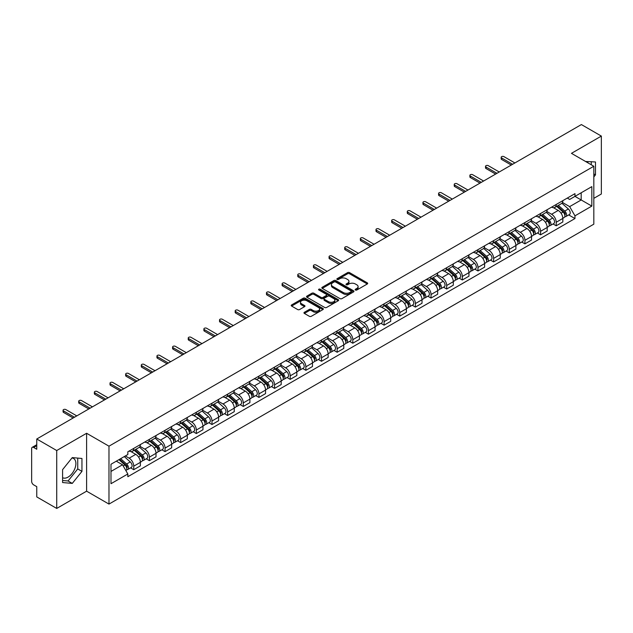 <?xml version="1.0" encoding="UTF-8"?>
<svg xmlns="http://www.w3.org/2000/svg" width="633" height="633" viewBox="0 0 633 633"><rect width="100%" height="100%" fill="white"/><g stroke="black" fill="none" stroke-linecap="round" stroke-linejoin="round"><path stroke-width="0.95" d="M355.445 290.025A0.973 0.562 0 0 0 356.822 290.025L367.282 283.988A1.393 0.807 0 0 0 367.694 283.418A1.393 0.807 0 0 0 367.282 282.848L349.558 272.617A1.393 0.807 0 0 0 347.596 272.617L337.136 278.655A0.973 0.562 0 0 0 336.851 279.05A0.973 0.562 0 0 0 337.136 279.454A0.973 0.562 0 0 0 338.513 279.454L339.866 278.67A4.455 2.572 0 0 1 346.164 278.67L347.644 279.525A4.455 2.572 0 0 1 348.949 281.345A4.455 2.572 0 0 1 347.644 283.157L346.291 283.94A0.973 0.562 0 0 0 346.006 284.344A0.973 0.562 0 0 0 346.291 284.739A0.973 0.562 0 0 0 347.667 284.739L349.02 283.956A4.455 2.572 0 0 1 355.319 283.956L356.798 284.81A4.455 2.572 0 0 1 358.104 286.63A4.455 2.572 0 0 1 356.798 288.45L355.445 289.226A0.973 0.562 0 0 0 355.16 289.629A0.973 0.562 0 0 0 355.445 290.025L355.445 289.226M585.612 161.518A11.062 6.385 -60 0 1 587.123 162.008A11.062 6.385 -60 0 1 588.302 163.069M71.956 457.991A11.062 6.385 -60 0 1 73.594 458.49A11.062 6.385 -60 0 1 75.287 467.36A11.062 6.385 -60 0 1 68.055 477.108A11.062 6.385 -60 0 1 62.596 477.693M304.37 312.291A1.393 0.807 0 0 0 303.967 312.86A1.393 0.807 0 0 0 304.37 313.43L309.347 316.294A1.393 0.807 0 0 0 311.317 316.294L322.933 309.592A1.393 0.807 0 0 0 323.336 309.023A1.393 0.807 0 0 0 322.933 308.453L305.209 298.222A1.393 0.807 0 0 0 303.239 298.222L291.623 304.932A1.393 0.807 0 0 0 291.22 305.502A1.393 0.807 0 0 0 291.623 306.063L297.629 309.537A1.393 0.807 0 0 0 299.599 309.537L304.568 306.665A1.393 0.807 0 0 0 304.979 306.095A1.393 0.807 0 0 0 304.568 305.525L301.593 303.808A3.727 2.152 0 0 1 300.501 302.289A3.727 2.152 0 0 1 302.803 300.303A3.727 2.152 0 0 1 306.863 300.77L318.526 307.503A3.727 2.152 0 0 1 319.618 309.023A3.727 2.152 0 0 1 317.315 311.009A3.727 2.152 0 0 1 313.256 310.542L311.317 309.418A1.393 0.807 0 0 0 309.347 309.418L304.37 312.291L304.37 313.43M108.979 446.186L86.61 433.273L56.725 450.53L36.761 439.001L581.387 124.566L601.35 136.087L571.464 153.344L593.825 166.257L108.979 446.186L108.979 504.09L593.825 224.169L593.825 166.257M339.961 298.618A1.393 0.807 0 0 0 341.931 298.618L353.546 291.916A1.393 0.807 0 0 0 353.958 291.346A1.393 0.807 0 0 0 353.546 290.776L335.83 280.546A1.393 0.807 0 0 0 333.86 280.546L322.244 287.255A1.393 0.807 0 0 0 321.833 287.825A1.393 0.807 0 0 0 322.244 288.387L339.961 298.618M319.238 290.238A0.973 0.562 0 0 1 320.227 290.373L320.227 289.218L338.244 299.615A1.393 0.807 0 0 1 338.647 300.184A1.393 0.807 0 0 1 338.244 300.754L326.62 307.456A1.393 0.807 0 0 1 324.658 307.456L306.934 297.225L306.934 296.094A1.393 0.807 0 0 0 306.522 296.663A1.393 0.807 0 0 0 306.934 297.225M306.934 296.094L311.903 293.221A1.393 0.807 0 0 1 313.873 293.221L321.058 297.368A1.393 0.807 0 0 0 323.028 297.368L326.327 295.469A1.393 0.807 0 0 0 326.739 294.899A1.393 0.807 0 0 0 326.327 294.329L318.842 290.009A0.973 0.562 0 0 1 318.557 289.613A0.973 0.562 0 0 1 319.159 289.091A0.973 0.562 0 0 1 320.227 289.218M56.725 450.53L56.725 508.434L36.761 496.913L36.761 486.658L33.66 484.862A2.841 1.638 -120 0 1 31.65 481.389L31.65 448.615A2.841 1.638 -120 0 1 32.236 447.317L36.761 444.706M593.825 198.343L601.35 193.999L601.35 136.087M56.725 508.434L86.61 491.176L108.979 504.09M36.761 439.001L36.761 449.256L33.66 447.46A2.841 1.638 -120 0 0 32.236 447.317M556.217 204.475A6.528 3.766 60 0 1 554.864 207.41L561.487 203.589A6.528 3.766 -120 0 0 562.832 200.653M546.817 211.501L551.604 214.263A6.528 3.766 60 0 1 556.217 222.254L562.832 218.432A6.528 3.766 -120 0 0 558.219 210.441L553.479 207.711M562.832 218.432L562.832 221.969L556.217 225.791L553.044 223.955M554.864 207.41A6.528 3.766 60 0 1 551.652 207.11M556.217 222.254L556.217 225.791M540.566 213.511A6.528 3.766 60 0 1 539.221 216.439L545.836 212.617A6.528 3.766 -120 0 0 547.189 209.689M537.393 232.991L540.566 234.819L547.189 230.998L547.189 227.469A6.528 3.766 -120 0 0 542.576 219.477L537.836 216.739M539.221 216.439A6.528 3.766 60 0 1 536.009 216.146M531.174 220.537L535.953 223.299A6.528 3.766 60 0 1 540.566 231.29L540.566 234.819M524.923 222.547A6.528 3.766 60 0 1 523.57 225.475L530.193 221.653A6.528 3.766 -120 0 0 531.538 218.725M521.75 242.02L524.923 243.855L531.538 240.034L531.538 236.505A6.528 3.766 -120 0 0 526.925 228.513L522.193 225.775M523.57 225.475A6.528 3.766 60 0 1 520.358 225.182M515.523 229.573L520.31 232.335A6.528 3.766 60 0 1 524.923 240.326L524.923 243.855M509.272 231.575A6.528 3.766 60 0 1 507.927 234.511L514.542 230.689A6.528 3.766 -120 0 0 515.895 227.753M506.099 251.056L509.272 252.891L515.895 249.07L515.895 245.533A6.528 3.766 -120 0 0 511.282 237.541L506.542 234.811M507.927 234.511A6.528 3.766 60 0 1 504.715 234.21M499.88 238.601L504.659 241.363A6.528 3.766 60 0 1 509.272 249.355L509.272 252.891M493.629 240.611A6.528 3.766 60 0 1 492.276 243.539L498.899 239.717A6.528 3.766 -120 0 0 500.252 236.789M490.456 260.092L493.629 261.92L500.252 258.098L500.252 254.569A6.528 3.766 -120 0 0 495.631 246.577L490.899 243.84M492.276 243.539A6.528 3.766 60 0 1 489.064 243.246M484.237 247.638L489.016 250.399A6.528 3.766 60 0 1 493.629 258.391L493.629 261.92M477.978 249.647A6.528 3.766 60 0 1 476.633 252.575L483.248 248.753A6.528 3.766 -120 0 0 484.601 245.826M474.805 269.12L477.978 270.956L484.601 267.134L484.601 263.605A6.528 3.766 -120 0 0 479.988 255.613L475.248 252.876M476.633 252.575A6.528 3.766 60 0 1 473.421 252.282M468.586 256.674L473.365 259.435A6.528 3.766 60 0 1 477.978 267.427L477.978 270.956M462.335 258.683A6.528 3.766 60 0 1 460.982 261.611L467.605 257.789A6.528 3.766 -120 0 0 468.958 254.862M459.162 278.156L462.335 279.992L468.958 276.17L468.958 272.633A6.528 3.766 -120 0 0 464.345 264.641L459.605 261.912M460.982 261.611A6.528 3.766 60 0 1 457.77 261.31M452.943 265.702L457.722 268.463A6.528 3.766 60 0 1 462.335 276.455L462.335 279.992M446.684 267.712A6.528 3.766 60 0 1 445.339 270.639L451.954 266.817A6.528 3.766 -120 0 0 453.307 263.89M443.511 287.192L446.692 289.02L453.307 285.198L453.307 281.669A6.528 3.766 -120 0 0 448.694 273.678L443.955 270.94M445.339 270.639A6.528 3.766 60 0 1 442.127 270.346M437.292 274.738L442.071 277.499A6.528 3.766 60 0 1 446.692 285.491L446.692 289.02M431.041 276.748A6.528 3.766 60 0 1 429.688 279.675L436.311 275.853A6.528 3.766 -120 0 0 437.664 272.926M427.868 296.228L431.041 298.056L437.664 294.234L437.664 290.705A6.528 3.766 -120 0 0 433.051 282.714L428.312 279.976M429.688 279.675A6.528 3.766 60 0 1 426.476 279.382M421.649 283.774L426.428 286.535A6.528 3.766 60 0 1 431.041 294.527L431.041 298.056M415.398 285.784A6.528 3.766 60 0 1 414.045 288.711L420.66 284.89A6.528 3.766 -120 0 0 422.013 281.962M412.218 305.256L415.398 307.092L422.013 303.27L422.013 299.733A6.528 3.766 -120 0 0 417.4 291.742L412.661 289.012M414.045 288.711A6.528 3.766 60 0 1 410.833 288.419M405.998 292.81L410.777 295.564A6.528 3.766 60 0 1 415.398 303.555L415.398 307.092M399.747 294.812A6.528 3.766 60 0 1 398.394 297.739L405.017 293.918A6.528 3.766 -120 0 0 406.37 290.99M396.575 314.292L399.747 316.12L406.37 312.298L406.37 308.769A6.528 3.766 -120 0 0 401.757 300.778L397.018 298.04M398.394 297.739A6.528 3.766 60 0 1 395.182 297.447M390.355 301.838L395.134 304.6A6.528 3.766 60 0 1 399.747 312.591L399.747 316.12M384.104 303.848A6.528 3.766 60 0 1 382.751 306.776L389.366 302.954A6.528 3.766 -120 0 0 390.719 300.026M380.931 323.328L384.104 325.156L390.719 321.335L390.719 317.806A6.528 3.766 -120 0 0 386.106 309.814L381.367 307.076M382.751 306.776A6.528 3.766 60 0 1 379.539 306.483M374.704 310.874L379.491 313.636A6.528 3.766 60 0 1 384.104 321.627L384.104 325.156M368.453 312.884A6.528 3.766 60 0 1 367.1 315.812L373.723 311.99A6.528 3.766 -120 0 0 375.076 309.062M365.281 332.357L368.453 334.192L375.076 330.371L375.076 326.834A6.528 3.766 -120 0 0 370.463 318.842L365.724 316.112M367.1 315.812A6.528 3.766 60 0 1 363.888 315.519M359.061 319.91L363.84 322.664A6.528 3.766 60 0 1 368.453 330.655L368.453 334.192M352.81 321.912A6.528 3.766 60 0 1 351.457 324.84L358.08 321.018A6.528 3.766 -120 0 0 359.425 318.09M349.638 341.393L352.81 343.221L359.425 339.399L359.425 335.87A6.528 3.766 -120 0 0 354.812 327.878L350.073 325.14M351.457 324.84A6.528 3.766 60 0 1 348.245 324.547M343.41 328.938L348.197 331.7A6.528 3.766 60 0 1 352.81 339.692L352.81 343.221M337.16 330.948A6.528 3.766 60 0 1 335.806 333.876L342.429 330.054A6.528 3.766 -120 0 0 343.782 327.126M333.987 350.429L337.16 352.257L343.782 348.435L343.782 344.906A6.528 3.766 -120 0 0 339.169 336.914L334.43 334.177M335.806 333.876A6.528 3.766 60 0 1 332.602 333.583M327.767 337.975L332.547 340.736A6.528 3.766 60 0 1 337.16 348.728L337.16 352.257M321.517 339.984A6.528 3.766 60 0 1 320.163 342.912L326.786 339.09A6.528 3.766 -120 0 0 328.131 336.163M318.344 359.457L321.517 361.293L328.131 357.471L328.131 353.934A6.528 3.766 -120 0 0 323.518 345.942L318.787 343.213M320.163 342.912A6.528 3.766 60 0 1 316.951 342.619M312.116 347.011L316.904 349.764A6.528 3.766 60 0 1 321.517 357.756L321.517 361.293M305.866 349.012A6.528 3.766 60 0 1 304.52 351.94L311.135 348.118A6.528 3.766 -120 0 0 312.488 345.191M302.693 368.493L305.866 370.329L312.488 366.507L312.488 362.97A6.528 3.766 -120 0 0 307.875 354.978L303.136 352.241M304.52 351.94A6.528 3.766 60 0 1 301.308 351.647M296.473 356.039L301.253 358.8A6.528 3.766 60 0 1 305.866 366.792L305.866 370.329M290.223 358.049A6.528 3.766 60 0 1 288.87 360.976L295.492 357.154A6.528 3.766 -120 0 0 296.837 354.227M287.05 377.529L290.223 379.357L296.837 375.535L296.837 372.006A6.528 3.766 -120 0 0 292.224 364.015L287.493 361.277M288.87 360.976A6.528 3.766 60 0 1 285.657 360.683M280.83 365.075L285.61 367.836A6.528 3.766 60 0 1 290.223 375.828L290.223 379.357M274.572 367.085A6.528 3.766 60 0 1 273.227 370.012L279.841 366.19A6.528 3.766 -120 0 0 281.194 363.263M271.399 386.557L274.572 388.393L281.194 384.571L281.194 381.034A6.528 3.766 -120 0 0 276.581 373.043L271.842 370.313M273.227 370.012A6.528 3.766 60 0 1 270.014 369.719M265.18 374.111L269.959 376.864A6.528 3.766 60 0 1 274.572 384.856L274.572 388.393M258.929 376.113A6.528 3.766 60 0 1 257.576 379.048L264.198 375.219A6.528 3.766 -120 0 0 265.551 372.291M255.756 395.593L258.929 397.429L265.551 393.607L265.551 390.07A6.528 3.766 -120 0 0 260.931 382.079L256.199 379.341M257.576 379.048A6.528 3.766 60 0 1 254.363 378.748M249.537 383.139L254.316 385.901A6.528 3.766 60 0 1 258.929 393.892L258.929 397.429M243.278 385.149A6.528 3.766 60 0 1 241.933 388.076L248.547 384.255A6.528 3.766 -120 0 0 249.9 381.327M240.105 404.629L243.278 406.457L249.9 402.635L249.9 399.106A6.528 3.766 -120 0 0 245.287 391.115L240.548 388.377M241.933 388.076A6.528 3.766 60 0 1 238.72 387.784M233.886 392.175L238.665 394.937A6.528 3.766 60 0 1 243.278 402.928L243.278 406.457M227.635 394.185A6.528 3.766 60 0 1 226.282 397.113L232.904 393.291A6.528 3.766 -120 0 0 234.257 390.363M224.462 413.658L227.635 415.493L234.257 411.672L234.257 408.135A6.528 3.766 -120 0 0 229.644 400.151L224.905 397.413M226.282 397.113A6.528 3.766 60 0 1 223.069 396.82M218.243 401.211L223.022 403.973A6.528 3.766 60 0 1 227.635 411.956L227.635 415.493M211.992 403.213A6.528 3.766 60 0 1 210.639 406.149L217.254 402.327A6.528 3.766 -120 0 0 218.607 399.391M208.811 422.694L211.992 424.529L218.607 420.708L218.607 417.171A6.528 3.766 -120 0 0 213.994 409.179L209.254 406.441M210.639 406.149A6.528 3.766 60 0 1 207.426 405.848M202.592 410.239L207.371 413.001A6.528 3.766 60 0 1 211.992 420.992L211.992 424.529M196.341 412.249A6.528 3.766 60 0 1 194.988 415.177L201.611 411.355A6.528 3.766 -120 0 0 202.964 408.427M193.168 431.73L196.341 433.558L202.964 429.736L202.964 426.207A6.528 3.766 -120 0 0 198.351 418.215L193.611 415.477M194.988 415.177A6.528 3.766 60 0 1 191.775 414.884M186.949 419.275L191.728 422.037A6.528 3.766 60 0 1 196.341 430.029L196.341 433.558M180.698 421.285A6.528 3.766 60 0 1 179.345 424.213L185.96 420.391A6.528 3.766 -120 0 0 187.313 417.464M177.517 440.758L180.698 442.594L187.313 438.772L187.313 435.243A6.528 3.766 -120 0 0 182.7 427.251L177.96 424.514M179.345 424.213A6.528 3.766 60 0 1 176.132 423.92M171.298 428.312L176.085 431.073A6.528 3.766 60 0 1 180.698 439.065L180.698 442.594M165.047 430.313A6.528 3.766 60 0 1 163.694 433.249L170.317 429.427A6.528 3.766 -120 0 0 171.67 426.492M161.874 449.794L165.047 451.63L171.67 447.808L171.67 444.271A6.528 3.766 -120 0 0 167.057 436.279L162.317 433.55M163.694 433.249A6.528 3.766 60 0 1 160.481 432.948M155.655 437.34L160.434 440.101A6.528 3.766 60 0 1 165.047 448.093L165.047 451.63M149.404 439.349A6.528 3.766 60 0 1 148.051 442.277L154.674 438.455A6.528 3.766 -120 0 0 156.019 435.528M146.231 458.83L149.404 460.658L156.019 456.836L156.019 453.307A6.528 3.766 -120 0 0 151.406 445.315L146.666 442.578M148.051 442.277A6.528 3.766 60 0 1 144.838 441.984M140.004 446.376L144.791 449.137A6.528 3.766 60 0 1 149.404 457.129L149.404 460.658M133.753 448.386A6.528 3.766 60 0 1 132.4 451.313L139.023 447.491A6.528 3.766 -120 0 0 140.376 444.564M130.58 467.858L133.753 469.694L140.376 465.872L140.376 462.343A6.528 3.766 -120 0 0 135.763 454.352L131.023 451.614M132.4 451.313A6.528 3.766 60 0 1 129.187 451.02M125.326 455.966L129.14 458.173A6.528 3.766 60 0 1 133.753 466.165L133.753 469.694M567.295 198.082L569.653 199.442L591.823 186.64L581.189 192.78L581.189 199.965L569.653 206.619L562.468 202.473M110.989 471.435L122.525 464.772L127.834 473.982L110.989 483.707L110.989 464.25L127.834 454.526L127.834 451.804L574.97 193.651L574.97 196.372L591.823 206.097L574.97 215.829L569.653 206.619M591.823 186.64L591.823 206.097M127.834 473.982L127.834 476.704L574.97 218.551L574.97 215.829M593.825 176.939L595.479 174.882L595.479 161.977L585.525 161.462M86.61 433.273L86.61 491.176M62.596 482.544L72.273 483.406L81.95 471.371L81.95 458.466L72.273 457.596L62.596 469.639L62.596 482.544M122.525 464.772L116.306 461.18M568.687 214.919L574.97 218.551M591.269 164.786L591.269 161.605M593.825 173.925L595.479 174.882M62.596 480.487L68.055 480.977L77.74 468.934L77.74 458.086M68.055 480.977L72.273 483.406M77.74 468.934L81.95 471.371M355.833 290.159L356.798 289.605A4.455 2.572 0 0 0 358.104 287.786L358.104 286.63M348.949 281.345L348.949 282.5A4.455 2.572 0 0 1 347.644 284.32L346.678 284.874M367.267 283.995L349.558 273.772A1.393 0.807 0 0 0 347.596 273.772L337.524 279.588M353.546 290.776L353.546 291.916L335.83 281.701A1.393 0.807 0 0 0 333.86 281.701L322.26 288.403M351.086 291.742A0.973 0.562 0 0 0 351.37 291.346A0.973 0.562 0 0 0 351.086 290.951L335.53 281.97A0.973 0.562 0 0 0 334.153 281.97L332.729 282.793A4.455 2.572 0 0 0 331.423 284.613A4.455 2.572 0 0 0 332.729 286.433L343.363 292.565A4.455 2.572 0 0 0 349.661 292.565L351.086 291.742L351.086 292.905A0.973 0.562 0 0 0 351.37 292.501L351.37 291.346M331.423 284.613L331.423 285.768A4.455 2.572 0 0 0 332.729 287.588L332.729 286.433M351.086 292.905L349.661 293.728A4.455 2.572 0 0 1 343.363 293.728L332.729 287.588M306.95 297.241L311.903 294.377L311.903 293.221M326.739 294.899L326.739 296.054A1.393 0.807 0 0 1 326.327 296.624L323.028 298.531A1.393 0.807 0 0 1 321.058 298.531L313.873 294.377A1.393 0.807 0 0 0 311.903 294.377M320.227 290.373L338.22 300.762M328.519 301.68A3.727 2.152 0 0 0 332.578 302.139A3.727 2.152 0 0 0 334.873 300.153A3.727 2.152 0 0 0 333.789 298.634L329.674 296.26A1.393 0.807 0 0 0 327.704 296.26L324.405 298.167A1.393 0.807 0 0 0 324.001 298.736A1.393 0.807 0 0 0 324.405 299.306L328.519 301.68L328.519 302.835A3.727 2.152 0 0 0 332.578 303.302A3.727 2.152 0 0 0 334.873 301.316L334.873 300.153M324.001 298.736L324.001 299.892A1.393 0.807 0 0 0 324.405 300.461L324.405 299.306M328.519 302.835L324.405 300.461M319.618 309.023L319.618 310.178A3.727 2.152 0 0 1 317.315 312.164A3.727 2.152 0 0 1 313.256 311.705L311.317 310.581A1.393 0.807 0 0 0 309.347 310.581L304.394 313.438M300.501 302.289L300.501 303.444A3.727 2.152 0 0 0 301.593 304.964L301.593 303.808M304.552 306.673L301.593 304.964M322.909 309.6L305.209 299.377A1.393 0.807 0 0 0 303.239 299.377L291.639 306.079M556.668 206.366L563.046 212.055A3.545 2.049 60 0 1 564.153 217.538L562.832 218.306M556.834 206.516L559.841 208.249M557.309 205.994L564.407 212.324A1.701 0.981 60 0 1 564.937 214.959A1.701 0.981 60 0 1 564.786 215.022M558.369 205.385L564.747 211.074A3.545 2.049 60 0 1 565.862 216.557A3.545 2.049 60 0 1 564.794 216.668M561.93 203.248L568.363 208.985A3.545 2.049 60 0 1 569.471 214.468L565.862 216.557M511.282 165.047L501.653 159.484A1.63 0.942 180 0 1 501.178 158.82L501.178 157.316A1.63 0.942 -0 0 0 501.653 157.981L512.588 164.287M514.89 162.958L503.963 156.644A1.63 0.942 -0 0 0 502.183 156.446A1.63 0.942 -0 0 0 501.178 157.316M541.017 215.402L547.395 221.091A3.545 2.049 60 0 1 548.51 226.574L547.189 227.334M541.191 215.552L544.19 217.285M541.666 215.03L548.756 221.36A1.701 0.981 60 0 1 549.294 223.987A1.701 0.981 60 0 1 549.135 224.05M542.726 214.413L549.104 220.102A3.545 2.049 60 0 1 550.212 225.585A3.545 2.049 60 0 1 549.143 225.704M546.279 212.284L552.712 218.021A3.545 2.049 60 0 1 553.828 223.504L550.212 225.585M525.374 224.43L531.752 230.119A3.545 2.049 60 0 1 532.867 235.603L531.538 236.37M525.54 224.58L528.547 226.313M526.015 224.058L533.113 230.396A1.701 0.981 60 0 1 533.643 233.023A1.701 0.981 60 0 1 533.492 233.086M527.083 223.449L533.453 229.138A3.545 2.049 60 0 1 534.568 234.621A3.545 2.049 60 0 1 533.5 234.732M530.636 221.313L537.069 227.049A3.545 2.049 60 0 1 538.177 232.54L534.568 234.621M495.631 174.075L486.009 168.52A1.63 0.942 180 0 1 485.527 167.856L485.527 166.344A1.63 0.942 -0 0 0 486.009 167.009L496.937 173.323M499.247 171.994L488.312 165.68A1.63 0.942 -0 0 0 486.532 165.474A1.63 0.942 -0 0 0 485.527 166.344M479.988 183.111L470.359 177.549A1.63 0.942 180 0 1 469.884 176.884L469.884 175.381A1.63 0.942 -0 0 0 470.359 176.045L481.294 182.359M483.596 181.022L472.669 174.716A1.63 0.942 -0 0 0 470.889 174.51A1.63 0.942 -0 0 0 469.884 175.381M509.731 233.466L516.101 239.155A3.545 2.049 60 0 1 517.216 244.639L515.895 245.406M509.897 233.617L512.896 235.349M510.372 233.094L517.462 239.424A1.701 0.981 60 0 1 518 242.059A1.701 0.981 60 0 1 517.841 242.123M511.432 232.485L517.81 238.174A3.545 2.049 60 0 1 518.925 243.658A3.545 2.049 60 0 1 517.849 243.768M514.985 230.349L521.418 236.085A3.545 2.049 60 0 1 522.534 241.569L518.925 243.658M494.08 242.502L500.458 248.191A3.545 2.049 60 0 1 501.573 253.675L500.244 254.434M494.246 242.653L497.253 244.385M494.721 242.13L501.819 248.46A1.701 0.981 60 0 1 502.357 251.095A1.701 0.981 60 0 1 502.198 251.151M495.789 241.513L502.159 247.202A3.545 2.049 60 0 1 503.275 252.686A3.545 2.049 60 0 1 502.206 252.804M499.342 239.385L505.775 245.121A3.545 2.049 60 0 1 506.883 250.605L503.275 252.686M478.437 251.53L484.807 257.22A3.545 2.049 60 0 1 485.922 262.703L484.601 263.47M478.603 251.681L481.602 253.414M479.078 251.159L486.176 257.496A1.701 0.981 60 0 1 486.706 260.123A1.701 0.981 60 0 1 486.548 260.187M480.138 250.549L486.516 256.238A3.545 2.049 60 0 1 487.632 261.722A3.545 2.049 60 0 1 486.555 261.833M483.691 248.413L490.124 254.157A3.545 2.049 60 0 1 491.24 259.641L487.632 261.722M464.337 192.147L454.716 186.585A1.63 0.942 180 0 1 454.233 185.92L454.233 184.417A1.63 0.942 -0 0 0 454.716 185.081L465.643 191.388M467.953 190.058L457.018 183.744A1.63 0.942 -0 0 0 455.238 183.546A1.63 0.942 -0 0 0 454.233 184.417M448.694 201.175L439.065 195.621A1.63 0.942 180 0 1 438.59 194.956L438.59 193.445A1.63 0.942 -0 0 0 439.065 194.109L450 200.424M452.302 199.094L441.375 192.78A1.63 0.942 -0 0 0 439.595 192.574A1.63 0.942 -0 0 0 438.59 193.445M433.051 210.211L423.422 204.649A1.63 0.942 180 0 1 422.939 203.984L422.939 202.481A1.63 0.942 -0 0 0 423.422 203.146L434.349 209.46M436.659 208.122L425.724 201.816A1.63 0.942 -0 0 0 423.952 201.611A1.63 0.942 -0 0 0 422.939 202.481M462.786 260.567L469.164 266.256A3.545 2.049 60 0 1 470.279 271.739L468.95 272.506M462.96 260.717L465.959 262.45M463.427 260.195L470.525 266.525A1.701 0.981 60 0 1 471.063 269.16A1.701 0.981 60 0 1 470.905 269.223M464.495 259.585L470.865 265.274A3.545 2.049 60 0 1 471.981 270.758A3.545 2.049 60 0 1 470.912 270.869M468.048 257.449L474.481 263.186A3.545 2.049 60 0 1 475.589 268.669L471.981 270.758M417.4 219.247L407.771 213.685A1.63 0.942 180 0 1 407.296 213.02L407.296 211.517A1.63 0.942 -0 0 0 407.771 212.182L418.706 218.488M421.008 217.159L410.081 210.844A1.63 0.942 -0 0 0 408.301 210.647A1.63 0.942 -0 0 0 407.296 211.517M447.143 269.603L453.513 275.292A3.545 2.049 60 0 1 454.629 280.775L453.307 281.535M447.309 269.753L450.308 271.486M447.784 269.231L454.882 275.561A1.701 0.981 60 0 1 455.412 278.196A1.701 0.981 60 0 1 455.262 278.251M448.844 268.614L455.222 274.303A3.545 2.049 60 0 1 456.338 279.786A3.545 2.049 60 0 1 455.262 279.905M452.397 266.485L458.83 272.222A3.545 2.049 60 0 1 459.946 277.705L456.338 279.786M401.757 228.276L392.128 222.721A1.63 0.942 180 0 1 391.645 222.056L391.645 220.545A1.63 0.942 -0 0 0 392.128 221.21L403.055 227.524M405.365 226.195L394.43 219.88A1.63 0.942 -0 0 0 392.658 219.675A1.63 0.942 -0 0 0 391.645 220.545M431.492 278.631L437.87 284.32A3.545 2.049 60 0 1 438.985 289.803L437.656 290.571M431.666 278.781L434.665 280.514M432.141 278.259L439.231 284.597A1.701 0.981 60 0 1 439.769 287.224A1.701 0.981 60 0 1 439.611 287.287M433.201 277.65L439.579 283.339A3.545 2.049 60 0 1 440.687 288.822A3.545 2.049 60 0 1 439.619 288.933M436.754 275.513L443.187 281.258A3.545 2.049 60 0 1 444.303 286.741L440.687 288.822M386.106 237.312L376.477 231.749A1.63 0.942 180 0 1 376.002 231.085L376.002 229.581A1.63 0.942 -0 0 0 376.477 230.246L387.412 236.56M389.714 235.231L378.787 228.917A1.63 0.942 -0 0 0 377.007 228.711A1.63 0.942 -0 0 0 376.002 229.581M415.849 287.667L422.227 293.356A3.545 2.049 60 0 1 423.335 298.839L422.013 299.607M416.016 287.817L419.014 289.55M416.49 287.295L423.588 293.625A1.701 0.981 60 0 1 424.118 296.26A1.701 0.981 60 0 1 423.968 296.323M417.551 286.686L423.928 292.375A3.545 2.049 60 0 1 425.044 297.858A3.545 2.049 60 0 1 423.968 297.969M421.111 284.549L427.536 290.286A3.545 2.049 60 0 1 428.652 295.769L425.044 297.858M370.463 246.348L360.834 240.785A1.63 0.942 180 0 1 360.351 240.121L360.351 238.617A1.63 0.942 -0 0 0 360.834 239.282L371.761 245.596M374.071 244.259L363.136 237.945A1.63 0.942 -0 0 0 361.364 237.747A1.63 0.942 -0 0 0 360.351 238.617M400.198 296.703L406.576 302.392A3.545 2.049 60 0 1 407.692 307.875L406.37 308.635M400.373 296.853L403.371 298.586M400.847 296.331L407.937 302.661A1.701 0.981 60 0 1 408.475 305.296A1.701 0.981 60 0 1 408.317 305.351M401.908 295.714L408.285 301.403A3.545 2.049 60 0 1 409.393 306.886A3.545 2.049 60 0 1 408.325 307.005M405.46 293.585L411.893 299.322A3.545 2.049 60 0 1 413.009 304.805L409.393 306.886M354.812 255.376L345.183 249.821A1.63 0.942 180 0 1 344.708 249.157L344.708 247.645A1.63 0.942 -0 0 0 345.183 248.31L356.118 254.624M358.428 253.295L347.493 246.981A1.63 0.942 -0 0 0 345.713 246.775A1.63 0.942 -0 0 0 344.708 247.645M384.555 305.731L390.933 311.42A3.545 2.049 60 0 1 392.041 316.904L390.719 317.671M384.722 305.889L387.72 307.614M385.196 305.367L392.294 311.697A1.701 0.981 60 0 1 392.824 314.324A1.701 0.981 60 0 1 392.674 314.387M386.257 304.75L392.634 310.439A3.545 2.049 60 0 1 393.75 315.922A3.545 2.049 60 0 1 392.674 316.033M389.817 302.614L396.242 308.358A3.545 2.049 60 0 1 397.358 313.841L393.75 315.922M339.169 264.412L329.54 258.85A1.63 0.942 180 0 1 329.065 258.185L329.065 256.681A1.63 0.942 -0 0 0 329.54 257.346L340.475 263.66M342.777 262.331L331.842 256.017A1.63 0.942 -0 0 0 330.07 255.811A1.63 0.942 -0 0 0 329.065 256.681M368.904 314.767L375.282 320.456A3.545 2.049 60 0 1 376.398 325.94L375.076 326.707M369.079 314.918L372.077 316.65M369.553 314.395L376.643 320.725A1.701 0.981 60 0 1 377.181 323.36A1.701 0.981 60 0 1 377.023 323.423M370.614 313.786L376.991 319.475A3.545 2.049 60 0 1 378.099 324.958A3.545 2.049 60 0 1 377.031 325.069M374.166 311.65L380.599 317.386A3.545 2.049 60 0 1 381.715 322.87L378.099 324.958M323.518 273.448L313.889 267.886A1.63 0.942 180 0 1 313.414 267.221L313.414 265.718A1.63 0.942 -0 0 0 313.889 266.382L324.824 272.696M327.134 271.359L316.199 265.053A1.63 0.942 -0 0 0 314.419 264.847A1.63 0.942 -0 0 0 313.414 265.718M353.261 323.803L359.639 329.492A3.545 2.049 60 0 1 360.747 334.976L359.425 335.735M353.428 323.954L356.434 325.686M353.902 323.431L361 329.761A1.701 0.981 60 0 1 361.53 332.396A1.701 0.981 60 0 1 361.38 332.452M354.963 322.814L361.34 328.503A3.545 2.049 60 0 1 362.456 333.987A3.545 2.049 60 0 1 361.388 334.105M358.523 320.686L364.956 326.422A3.545 2.049 60 0 1 366.064 331.906L362.456 333.987M307.875 282.476L298.246 276.922A1.63 0.942 180 0 1 297.771 276.257L297.771 274.746A1.63 0.942 -0 0 0 298.246 275.418L309.181 281.725M311.483 280.395L300.556 274.081A1.63 0.942 -0 0 0 298.776 273.875A1.63 0.942 -0 0 0 297.771 274.746M337.611 332.839L343.988 338.528A3.545 2.049 60 0 1 345.104 344.012L343.782 344.771M337.785 332.99L340.783 334.722M338.259 332.467L345.349 338.797A1.701 0.981 60 0 1 345.887 341.424A1.701 0.981 60 0 1 345.729 341.488M339.32 331.85L345.697 337.539A3.545 2.049 60 0 1 346.805 343.023A3.545 2.049 60 0 1 345.737 343.141M342.872 329.714L349.305 335.458A3.545 2.049 60 0 1 350.421 340.942L346.805 343.023M292.224 291.512L282.595 285.95A1.63 0.942 180 0 1 282.12 285.285L282.12 283.782A1.63 0.942 -0 0 0 282.595 284.446L293.53 290.761M295.84 289.431L284.905 283.117A1.63 0.942 -0 0 0 283.125 282.911A1.63 0.942 -0 0 0 282.12 283.782M321.968 341.867L328.345 347.557A3.545 2.049 60 0 1 329.453 353.04L328.131 353.807M322.134 342.018L325.14 343.751M322.608 341.496L329.706 347.826A1.701 0.981 60 0 1 330.236 350.46A1.701 0.981 60 0 1 330.086 350.524M323.669 340.886L330.046 346.575A3.545 2.049 60 0 1 331.162 352.059A3.545 2.049 60 0 1 330.094 352.17M327.229 338.75L333.662 344.487A3.545 2.049 60 0 1 334.77 349.97L331.162 352.059M276.581 300.548L266.952 294.986A1.63 0.942 180 0 1 266.477 294.321L266.477 292.818A1.63 0.942 -0 0 0 266.952 293.483L277.887 299.797M280.19 298.459L269.262 292.153A1.63 0.942 -0 0 0 267.482 291.948A1.63 0.942 -0 0 0 266.477 292.818M306.325 350.904L312.694 356.593A3.545 2.049 60 0 1 313.81 362.076L312.488 362.836M306.491 351.054L309.49 352.787M306.965 350.532L314.055 356.862A1.701 0.981 60 0 1 314.593 359.497A1.701 0.981 60 0 1 314.435 359.552M308.026 349.914L314.403 355.604A3.545 2.049 60 0 1 315.511 361.087A3.545 2.049 60 0 1 314.443 361.206M311.578 347.786L318.011 353.523A3.545 2.049 60 0 1 319.127 359.006L315.511 361.087M260.931 309.577L251.309 304.022A1.63 0.942 180 0 1 250.826 303.357L250.826 301.846A1.63 0.942 -0 0 0 251.309 302.519L262.236 308.825M264.547 307.496L253.611 301.181A1.63 0.942 -0 0 0 251.831 300.976A1.63 0.942 -0 0 0 250.826 301.846M290.674 359.94L297.051 365.629A3.545 2.049 60 0 1 298.167 371.112L296.837 371.872M290.84 360.09L293.847 361.823M291.315 359.568L298.412 365.898A1.701 0.981 60 0 1 298.95 368.525A1.701 0.981 60 0 1 298.792 368.588M292.383 358.951L298.752 364.64A3.545 2.049 60 0 1 299.868 370.123A3.545 2.049 60 0 1 298.8 370.242M295.935 356.814L302.368 362.559A3.545 2.049 60 0 1 303.476 368.042L299.868 370.123M245.287 318.613L235.658 313.058A1.63 0.942 180 0 1 235.183 312.386L235.183 310.882A1.63 0.942 -0 0 0 235.658 311.547L246.593 317.861M248.896 316.532L237.968 310.217A1.63 0.942 -0 0 0 236.188 310.012A1.63 0.942 -0 0 0 235.183 310.882M275.031 368.968L281.4 374.657A3.545 2.049 60 0 1 282.516 380.14L281.194 380.908M275.197 369.118L278.196 370.851M275.671 368.596L282.769 374.926A1.701 0.981 60 0 1 283.299 377.561A1.701 0.981 60 0 1 283.141 377.624M276.732 367.987L283.109 373.676A3.545 2.049 60 0 1 284.225 379.159A3.545 2.049 60 0 1 283.149 379.27M280.284 365.85L286.717 371.587A3.545 2.049 60 0 1 287.833 377.07L284.225 379.159M229.644 327.649L220.015 322.086A1.63 0.942 180 0 1 219.532 321.422L219.532 319.918A1.63 0.942 -0 0 0 220.015 320.583L230.942 326.897M233.253 325.56L222.318 319.254A1.63 0.942 -0 0 0 220.545 319.048A1.63 0.942 -0 0 0 219.532 319.918M259.38 378.004L265.757 383.693A3.545 2.049 60 0 1 266.873 389.176L265.543 389.936M259.546 378.154L262.553 379.887M260.021 377.632L267.118 383.962A1.701 0.981 60 0 1 267.656 386.597A1.701 0.981 60 0 1 267.498 386.652M261.089 377.015L267.458 382.712A3.545 2.049 60 0 1 268.574 388.195A3.545 2.049 60 0 1 267.506 388.306M264.641 374.886L271.074 380.623A3.545 2.049 60 0 1 272.182 386.106L268.574 388.195M213.994 336.677L204.364 331.122A1.63 0.942 180 0 1 203.889 330.458L203.889 328.946A1.63 0.942 -0 0 0 204.364 329.619L215.299 335.925M217.602 334.596L206.674 328.282A1.63 0.942 -0 0 0 204.894 328.076A1.63 0.942 -0 0 0 203.889 328.946M243.737 387.04L250.106 392.729A3.545 2.049 60 0 1 251.222 398.212L249.9 398.972M243.903 387.19L246.902 388.923M244.378 386.668L251.475 392.998A1.701 0.981 60 0 1 252.005 395.625A1.701 0.981 60 0 1 251.847 395.688M245.438 386.051L251.815 391.74A3.545 2.049 60 0 1 252.931 397.223A3.545 2.049 60 0 1 251.855 397.342M248.991 383.914L255.423 389.659A3.545 2.049 60 0 1 256.539 395.142L252.931 397.223M198.351 345.713L188.721 340.158A1.63 0.942 180 0 1 188.238 339.486L188.238 337.982A1.63 0.942 -0 0 0 188.721 338.647L199.648 344.961M201.959 343.632L191.024 337.318A1.63 0.942 -0 0 0 189.251 337.112A1.63 0.942 -0 0 0 188.238 337.982M228.086 396.068L234.463 401.757A3.545 2.049 60 0 1 235.579 407.241L234.25 408.008M228.26 396.218L231.259 397.951M228.727 395.696L235.824 402.026A1.701 0.981 60 0 1 236.362 404.661A1.701 0.981 60 0 1 236.204 404.724M229.795 395.087L236.164 400.776A3.545 2.049 60 0 1 237.28 406.259A3.545 2.049 60 0 1 236.212 406.37M233.348 392.951L239.78 398.687A3.545 2.049 60 0 1 240.896 404.171L237.28 406.259M182.7 354.749L173.07 349.187A1.63 0.942 180 0 1 172.595 348.522L172.595 347.019A1.63 0.942 -0 0 0 173.07 347.683L184.005 353.997M186.308 352.66L175.381 346.354A1.63 0.942 -0 0 0 173.6 346.148A1.63 0.942 -0 0 0 172.595 347.019M212.443 405.104L218.82 410.793A3.545 2.049 60 0 1 219.928 416.277L218.607 417.044M212.609 405.255L215.608 406.987M213.084 404.732L220.181 411.062A1.701 0.981 60 0 1 220.711 413.697A1.701 0.981 60 0 1 220.561 413.76M214.144 404.123L220.521 409.812A3.545 2.049 60 0 1 221.637 415.295A3.545 2.049 60 0 1 220.561 415.406M217.705 401.987L224.129 407.723A3.545 2.049 60 0 1 225.245 413.207L221.637 415.295M167.057 363.777L157.427 358.223A1.63 0.942 180 0 1 156.944 357.558L156.944 356.047A1.63 0.942 -0 0 0 157.427 356.719L168.354 363.026M170.665 361.696L159.73 355.382A1.63 0.942 -0 0 0 157.957 355.184A1.63 0.942 -0 0 0 156.944 356.047M196.792 414.14L203.169 419.829A3.545 2.049 60 0 1 204.285 425.313L202.964 426.072M196.966 414.291L199.965 416.023M197.441 413.768L204.53 420.098A1.701 0.981 60 0 1 205.068 422.725A1.701 0.981 60 0 1 204.91 422.789M198.501 413.151L204.878 418.84A3.545 2.049 60 0 1 205.986 424.324A3.545 2.049 60 0 1 204.918 424.442M202.054 411.015L208.486 416.759A3.545 2.049 60 0 1 209.602 422.243L205.986 424.324M151.406 372.813L141.776 367.259A1.63 0.942 180 0 1 141.301 366.586L141.301 365.083A1.63 0.942 -0 0 0 141.776 365.747L152.711 372.062M155.022 370.732L144.087 364.418A1.63 0.942 -0 0 0 142.306 364.212A1.63 0.942 -0 0 0 141.301 365.083M181.149 423.168L187.526 428.858A3.545 2.049 60 0 1 188.634 434.341L187.313 435.108M181.315 423.319L184.314 425.052M181.79 422.797L188.887 429.127A1.701 0.981 60 0 1 189.417 431.761A1.701 0.981 60 0 1 189.267 431.825M182.85 422.187L189.227 427.876A3.545 2.049 60 0 1 190.343 433.36A3.545 2.049 60 0 1 189.267 433.47M186.411 420.051L192.836 425.787A3.545 2.049 60 0 1 193.951 431.271L190.343 433.36M135.763 381.849L126.133 376.287A1.63 0.942 180 0 1 125.651 375.622L125.651 374.119A1.63 0.942 -0 0 0 126.133 374.783L137.068 381.098M139.371 379.76L128.436 373.454A1.63 0.942 -0 0 0 126.663 373.248A1.63 0.942 -0 0 0 125.651 374.119M165.498 432.204L171.875 437.894A3.545 2.049 60 0 1 172.991 443.377L171.67 444.144M165.672 432.355L168.671 434.088M166.147 431.833L173.236 438.163A1.701 0.981 60 0 1 173.774 440.797A1.701 0.981 60 0 1 173.616 440.861M167.207 431.223L173.584 436.912A3.545 2.049 60 0 1 174.692 442.396A3.545 2.049 60 0 1 173.624 442.507M170.76 429.087L177.193 434.824A3.545 2.049 60 0 1 178.308 440.307L174.692 442.396M120.112 390.885L110.482 385.323A1.63 0.942 180 0 1 110.007 384.658L110.007 383.155A1.63 0.942 -0 0 0 110.482 383.82L121.417 390.126M123.728 388.797L112.793 382.482A1.63 0.942 -0 0 0 111.012 382.285A1.63 0.942 -0 0 0 110.007 383.155M149.855 441.241L156.232 446.93A3.545 2.049 60 0 1 157.34 452.413L156.019 453.173M150.021 441.391L153.028 443.124M150.496 440.869L157.593 447.199A1.701 0.981 60 0 1 158.123 449.826A1.701 0.981 60 0 1 157.973 449.889M151.556 440.251L157.934 445.941A3.545 2.049 60 0 1 159.049 451.424A3.545 2.049 60 0 1 157.973 451.543M155.117 438.115L161.542 443.86A3.545 2.049 60 0 1 162.657 449.343L159.049 451.424M104.469 399.914L94.839 394.359A1.63 0.942 180 0 1 94.364 393.686L94.364 392.183A1.63 0.942 -0 0 0 94.839 392.848L105.774 399.162M108.077 397.833L97.142 391.518A1.63 0.942 -0 0 0 95.369 391.313A1.63 0.942 -0 0 0 94.364 392.183M134.204 450.269L140.581 455.958A3.545 2.049 60 0 1 141.697 461.441L140.376 462.209M134.378 450.419L137.377 452.152M134.853 449.897L141.942 456.227A1.701 0.981 60 0 1 142.48 458.862A1.701 0.981 60 0 1 142.322 458.925M135.913 449.288L142.29 454.977A3.545 2.049 60 0 1 143.398 460.46A3.545 2.049 60 0 1 142.33 460.571M139.466 447.151L145.899 452.888A3.545 2.049 60 0 1 147.014 458.371L143.398 460.46M88.818 408.95L79.188 403.387A1.63 0.942 180 0 1 78.714 402.723L78.714 401.219A1.63 0.942 -0 0 0 79.188 401.884L90.123 408.198M92.434 406.861L81.499 400.554A1.63 0.942 -0 0 0 79.718 400.349A1.63 0.942 -0 0 0 78.714 401.219M118.949 459.653L124.938 464.994A3.545 2.049 60 0 1 126.046 470.477L125.872 470.58M119.012 459.621L121.734 461.188M119.59 459.281L126.299 465.263A1.701 0.981 60 0 1 126.829 467.898A1.701 0.981 60 0 1 126.679 467.961M120.658 458.672L126.64 464.013A3.545 2.049 60 0 1 127.755 469.496A3.545 2.049 60 0 1 126.687 469.607M124.266 456.583L130.256 461.924A3.545 2.049 60 0 1 131.363 467.407L127.755 469.496M73.175 417.986L63.545 412.423A1.63 0.942 180 0 1 63.071 411.759L63.071 410.255A1.63 0.942 -0 0 0 63.545 410.92L74.48 417.226M76.783 415.897L65.856 409.583A1.63 0.942 -0 0 0 64.075 409.385A1.63 0.942 -0 0 0 63.071 410.255M149.404 457.129L156.019 453.307M165.047 448.093L171.67 444.271M180.698 439.065L187.313 435.243M196.341 430.029L202.964 426.207M211.992 420.992L218.607 417.171M227.635 411.956L234.257 408.135M243.278 402.928L249.9 399.106M258.929 393.892L265.551 390.07M274.572 384.856L281.194 381.034M290.223 375.828L296.837 372.006M305.866 366.792L312.488 362.97M321.517 357.756L328.131 353.934M337.16 348.728L343.782 344.906M352.81 339.692L359.425 335.87M368.453 330.655L375.076 326.834M384.104 321.627L390.719 317.806M399.747 312.591L406.37 308.769M415.398 303.555L422.013 299.733M431.041 294.527L437.664 290.705M446.692 285.491L453.307 281.669M462.335 276.455L468.958 272.633M477.978 267.427L484.601 263.605M493.629 258.391L500.252 254.569M509.272 249.355L515.895 245.533M524.923 240.326L531.538 236.505M540.566 231.29L547.189 227.469M133.753 466.165L140.376 462.343M129.14 458.173L135.763 454.352M144.791 449.137L151.406 445.315M160.434 440.101L167.057 436.279M176.085 431.073L182.7 427.251M191.728 422.037L198.351 418.215M207.371 413.001L213.994 409.179M223.022 403.973L229.644 400.151M238.665 394.937L245.287 391.115M254.316 385.901L260.931 382.079M269.959 376.864L276.581 373.043M285.61 367.836L292.224 364.015M301.253 358.8L307.875 354.978M316.904 349.764L323.518 345.942M332.547 340.736L339.169 336.914M348.197 331.7L354.812 327.878M363.84 322.664L370.463 318.842M379.491 313.636L386.106 309.814M395.134 304.6L401.757 300.778M410.777 295.564L417.4 291.742M426.428 286.535L433.051 282.714M442.071 277.499L448.694 273.678M457.722 268.463L464.345 264.641M473.365 259.435L479.988 255.613M489.016 250.399L495.631 246.577M504.659 241.363L511.282 237.541M520.31 232.335L526.925 228.513M535.953 223.299L542.576 219.477M551.604 214.263L558.219 210.441M36.761 445.664L33.66 447.46M356.798 289.605L356.798 288.45M346.291 284.739L346.291 283.94M347.644 284.32L347.644 283.157M337.136 279.454L337.136 278.655M347.596 273.772L347.596 272.617M349.558 273.772L349.558 272.617M367.282 283.988L367.282 282.848M322.244 288.387L322.244 287.255M333.86 281.701L333.86 280.546M335.83 281.701L335.83 280.546M343.363 293.728L343.363 292.565M349.661 293.728L349.661 292.565M313.873 294.377L313.873 293.221M321.058 298.531L321.058 297.368M323.028 298.531L323.028 297.368M326.327 296.624L326.327 295.469M338.244 300.754L338.244 299.615M309.347 310.581L309.347 309.418M311.317 310.581L311.317 309.418M313.256 311.705L313.256 310.542M304.568 306.665L304.568 305.525M291.623 306.063L291.623 304.932M303.239 299.377L303.239 298.222M305.209 299.377L305.209 298.222M322.933 309.592L322.933 308.453M563.046 212.055L561.052 213.202M565.293 214.176L564.652 214.547M568.363 208.985L564.747 211.074M501.653 157.981L501.653 159.484M547.395 221.091L545.409 222.238M549.642 223.212L549.009 223.584M552.712 218.021L549.104 220.102M531.752 230.119L529.766 231.267M533.999 232.248L533.358 232.612M537.069 227.049L533.453 229.138M486.009 167.009L486.009 168.52M470.359 176.045L470.359 177.549M516.101 239.155L514.115 240.303M518.356 241.276L517.715 241.648M521.418 236.085L517.81 238.174M500.458 248.191L498.472 249.339M502.705 250.312L502.064 250.684M505.775 245.121L502.159 247.202M484.807 257.22L482.821 258.367M487.062 259.348L486.421 259.712M490.124 254.157L486.516 256.238M454.716 185.081L454.716 186.585M439.065 194.109L439.065 195.621M423.422 203.146L423.422 204.649M469.164 266.256L467.178 267.403M471.411 268.376L470.77 268.748M474.481 263.186L470.865 265.274M407.771 212.182L407.771 213.685M453.513 275.292L451.527 276.439M455.768 277.412L455.127 277.784M458.83 272.222L455.222 274.303M392.128 221.21L392.128 222.721M437.87 284.32L435.884 285.475M440.117 286.448L439.476 286.812M443.187 281.258L439.579 283.339M376.477 230.246L376.477 231.749M422.227 293.356L420.233 294.503M424.474 295.476L423.833 295.848M427.536 290.286L423.928 292.375M360.834 239.282L360.834 240.785M406.576 302.392L404.59 303.539M408.823 304.513L408.19 304.884M411.893 299.322L408.285 301.403M345.183 248.31L345.183 249.821M390.933 311.42L388.939 312.575M393.18 313.549L392.539 313.913M396.242 308.358L392.634 310.439M329.54 257.346L329.54 258.85M375.282 320.456L373.296 321.604M377.529 322.577L376.896 322.949M380.599 317.386L376.991 319.475M313.889 266.382L313.889 267.886M359.639 329.492L357.645 330.64M361.886 331.613L361.245 331.985M364.956 326.422L361.34 328.503M298.246 275.418L298.246 276.922M343.988 338.528L342.002 339.676M346.235 340.649L345.602 341.013M349.305 335.458L345.697 337.539M282.595 284.446L282.595 285.95M328.345 347.557L326.359 348.704M330.592 349.677L329.951 350.049M333.662 344.487L330.046 346.575M266.952 293.483L266.952 294.986M312.694 356.593L310.708 357.74M314.949 358.713L314.308 359.085M318.011 353.523L314.403 355.604M251.309 302.519L251.309 304.022M297.051 365.629L295.065 366.776M299.298 367.749L298.657 368.113M302.368 362.559L298.752 364.64M235.658 311.547L235.658 313.058M281.4 374.657L279.414 375.804M283.655 376.785L283.014 377.149M286.717 371.587L283.109 373.676M220.015 320.583L220.015 322.086M265.757 383.693L263.771 384.84M268.004 385.814L267.363 386.185M271.074 380.623L267.458 382.712M204.364 329.619L204.364 331.122M250.106 392.729L248.12 393.876M252.361 394.85L251.72 395.221M255.423 389.659L251.815 391.74M188.721 338.647L188.721 340.158M234.463 401.757L232.477 402.904M236.71 403.886L236.069 404.25M239.78 398.687L236.164 400.776M173.07 347.683L173.07 349.187M218.82 410.793L216.826 411.941M221.067 412.914L220.426 413.286M224.129 407.723L220.521 409.812M157.427 356.719L157.427 358.223M203.169 419.829L201.183 420.977M205.416 421.95L204.783 422.322M208.486 416.759L204.878 418.84M141.776 365.747L141.776 367.259M187.526 428.858L185.532 430.005M189.773 430.986L189.132 431.35M192.836 425.787L189.227 427.876M126.133 374.783L126.133 376.287M171.875 437.894L169.889 439.041M174.122 440.014L173.489 440.386M177.193 434.824L173.584 436.912M110.482 383.82L110.482 385.323M156.232 446.93L154.238 448.077M158.479 449.05L157.839 449.422M161.542 443.86L157.934 445.941M94.839 392.848L94.839 394.359M140.581 455.958L138.595 457.105M142.829 458.086L142.196 458.45M145.899 452.888L142.29 454.977M79.188 401.884L79.188 403.387M124.938 464.994L123.221 465.983M127.186 467.114L126.545 467.486M130.256 461.924L126.64 464.013M63.545 410.92L63.545 412.423"/></g></svg>
